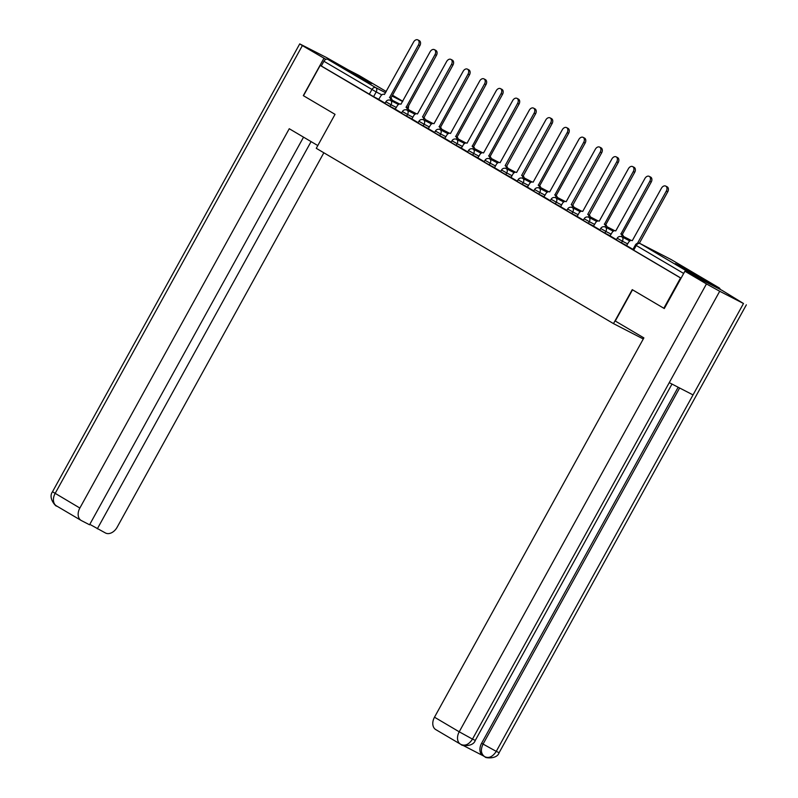 <?xml version="1.0" encoding="UTF-8"?>
<svg xmlns="http://www.w3.org/2000/svg" width="798" height="798" viewBox="0 0 798 798"><rect width="100%" height="100%" fill="white"/><g stroke="black" fill="none" stroke-linecap="round" stroke-linejoin="round"><path stroke-width="1.2" d="M616.285 239.919L621.452 242.851L622.37 241.176L617.203 238.243L616.285 239.919M599.757 230.173L604.924 233.106L605.852 231.43L600.685 228.497L599.757 230.173M583.238 220.428L588.405 223.36L589.323 221.684L584.156 218.752L583.238 220.428M566.71 210.682L571.877 213.615L572.804 211.939L567.637 209.006L566.71 210.682M550.191 200.936L555.348 203.869L556.276 202.193L551.109 199.261L550.191 200.936M533.663 191.191L538.83 194.123L539.757 192.448L534.59 189.515L533.663 191.191M517.134 181.445L522.301 184.368L523.229 182.692L518.062 179.769L517.134 181.445M500.615 171.69L505.782 174.622L506.71 172.947L501.543 170.014L500.615 171.69M484.087 161.944L489.254 164.877L490.181 163.201L485.014 160.268L484.087 161.944M467.568 152.199L472.735 155.131L473.663 153.455L468.496 150.523L467.568 152.199M451.04 142.453L456.207 145.386L457.134 143.71L451.967 140.777L451.04 142.453M434.521 132.707L439.688 135.64L440.616 133.964L435.449 131.032L434.521 132.707M417.992 122.962L423.159 125.894L424.087 124.219L418.92 121.286L417.992 122.962M401.474 113.216L406.641 116.149L407.559 114.473L402.401 111.54L401.474 113.216M384.945 103.471L390.112 106.403L391.04 104.728L385.873 101.795L384.945 103.471M368.247 81.426L347.818 70.453L364.068 79.84L371.589 83.581L368.247 81.426M695.766 274.592L675.327 263.629L691.587 273.006L699.098 276.746L695.766 274.592M663.816 308.267L680.544 277.953L320.197 65.416L303.469 95.73L335.03 114.343L316.277 148.318L613.492 323.619L632.245 289.644L663.976 308.347M720.175 289.405A3.481 2.464 120.5 0 0 719.227 287.918A3.481 2.464 120.5 0 0 719.138 287.869L688.125 271.879A3.481 2.464 120.5 0 0 686.23 271.899M681.043 278.203L680.544 277.953M378.9 99.401L373.594 96.658L376.197 91.94L323.908 61.256A3.481 2.464 -59.5 0 1 327.779 59.341L358.791 75.331A3.481 2.464 -59.5 0 1 358.881 75.381A3.481 2.464 -59.5 0 1 358.96 75.431M323.908 61.256L321.295 65.975L320.197 65.416M407.09 110.154A3.481 2.454 -62.7 0 0 406.132 107.291L434.99 54.643A4 2.823 -62.7 0 0 434.391 49.646A4 2.823 -62.7 0 0 430.122 51.77L400.945 104.229A3.481 2.454 -62.7 0 0 400.855 104.179A3.481 2.454 -62.7 0 0 397.145 106.024L395.219 109.136L401.633 112.927M411.908 118.972L418.162 122.673M440.137 129.645A3.481 2.454 -62.7 0 0 439.179 126.782L468.037 74.134A4 2.823 -62.7 0 0 467.438 69.137A4 2.823 -62.7 0 0 463.169 71.261L433.992 123.72A3.481 2.454 -62.7 0 0 433.913 123.67A3.481 2.454 -62.7 0 0 430.192 125.515L428.267 128.628L434.681 132.418M456.665 139.391A3.481 2.454 -62.7 0 0 455.708 136.528L484.566 83.88A4 2.823 -62.7 0 0 483.957 78.882A4 2.823 -62.7 0 0 479.688 81.007L450.521 133.466A3.481 2.454 -62.7 0 0 450.431 133.416A3.481 2.454 -62.7 0 0 446.72 135.261L444.785 138.373L451.209 142.164M473.184 149.136A3.481 2.454 -62.7 0 0 472.236 146.273L501.084 93.625A4 2.823 -62.7 0 0 500.486 88.628A4 2.823 -62.7 0 0 496.216 90.753L467.039 143.211A3.481 2.454 -62.7 0 0 466.96 143.161A3.481 2.454 -62.7 0 0 463.239 145.007L461.314 148.119L467.728 151.909M495.498 165.944L490.181 163.201A3.481 2.454 -62.7 0 0 489.743 158.912A3.481 2.454 -62.7 0 0 488.755 156.019L517.613 103.371A4 2.823 -62.7 0 0 517.004 98.373A4 2.823 -62.7 0 0 512.735 100.498L483.568 152.957A3.481 2.454 -62.7 0 0 483.478 152.907A3.481 2.454 -62.7 0 0 479.768 154.752L477.832 157.864L484.256 161.655M494.521 167.7L500.775 171.4M511.049 177.445L517.304 181.146M545.064 195.181L539.757 192.448A3.481 2.454 -62.7 0 0 539.318 188.148A3.481 2.454 -62.7 0 0 538.331 185.256L567.179 132.608A4 2.823 -62.7 0 0 566.58 127.61A4 2.823 -62.7 0 0 562.311 129.735L533.134 182.193A3.481 2.454 -62.7 0 0 533.054 182.153A3.481 2.454 -62.7 0 0 529.333 183.999L527.408 187.101L533.822 190.892M555.807 197.874A3.481 2.454 -62.7 0 0 554.849 195.001L583.707 142.353A4 2.823 -62.7 0 0 583.099 137.356A4 2.823 -62.7 0 0 578.829 139.48L549.662 191.939A3.481 2.454 -62.7 0 0 549.573 191.899A3.481 2.454 -62.7 0 0 545.862 193.744L543.937 196.857L550.351 200.637M560.625 206.682L566.869 210.383M577.144 216.428L583.398 220.128M605.373 227.111A3.481 2.454 -62.7 0 0 604.425 224.238L633.273 171.59A4 2.823 -62.7 0 0 632.674 166.602A4 2.823 -62.7 0 0 628.405 168.717L599.228 221.186A3.481 2.454 -62.7 0 0 599.148 221.136A3.481 2.454 -62.7 0 0 595.428 222.981L593.503 226.093L599.916 229.874M621.901 236.856A3.481 2.454 -62.7 0 0 620.944 233.994L649.801 181.336A4 2.823 -62.7 0 0 649.203 176.348A4 2.823 -62.7 0 0 644.924 178.463L615.757 230.931A3.481 2.454 -62.7 0 0 615.667 230.881A3.481 2.454 -62.7 0 0 611.956 232.727L610.031 235.839L616.445 239.619M637.512 243.27L666.32 191.081A4 2.823 -62.7 0 0 665.722 186.094A4 2.823 -62.7 0 0 661.452 188.208L632.285 240.677A3.481 2.454 -62.7 0 0 632.196 240.627A3.481 2.454 -62.7 0 0 628.485 242.472L626.55 245.584L632.974 249.365M626.759 245.584L621.452 242.851M610.241 235.839L604.924 233.106M593.712 226.093L588.405 223.36M577.183 216.348L571.877 213.615M560.665 206.602L555.348 203.869M544.136 196.857L538.83 194.123M527.618 187.111L522.301 184.368M511.089 177.365L505.782 174.622M494.57 167.62L489.254 164.877M478.042 157.874L472.735 155.131M461.523 148.129L456.207 145.386M444.995 138.383L439.688 135.64M428.476 128.638L423.159 125.894M411.948 118.892L406.641 116.149M395.429 109.146L390.112 106.403M643.278 338.98L613.492 323.619M390.571 100.408A3.481 2.454 -62.7 0 0 389.614 97.546L418.461 44.897A4 2.823 -62.7 0 0 417.863 39.9A4 2.823 -62.7 0 0 413.593 42.025L384.427 94.483A3.481 2.454 -62.7 0 0 384.337 94.433A3.481 2.454 -62.7 0 0 380.626 96.279L378.691 99.391L385.115 103.181M681.063 278.173L632.804 249.664L635.417 244.936L636.265 245.495L633.662 250.213M321.295 65.975L373.594 96.658M389.454 97.456L391.04 98.284A3.481 2.454 117.3 0 1 391.988 101.147M417.863 39.9L419.289 40.638A4 2.823 117.3 0 1 419.888 45.626L390.88 98.184M405.973 107.201L407.559 108.029A3.481 2.454 117.3 0 1 408.516 110.892M434.391 49.646L435.818 50.384A4 2.823 117.3 0 1 436.416 55.371L407.399 107.93M423.618 119.9A3.481 2.454 -62.7 0 0 422.661 117.037L424.087 117.775A3.481 2.454 117.3 0 1 425.035 120.638M422.501 116.947L451.518 64.389A4 2.823 -62.7 0 0 450.91 59.391L452.336 60.129A4 2.823 117.3 0 1 452.935 65.127L423.928 117.675M450.91 59.391A4 2.823 -62.7 0 0 446.641 61.516L417.474 113.974A3.481 2.454 -62.7 0 0 417.384 113.924A3.481 2.454 -62.7 0 0 413.673 115.77L411.898 118.982M317.794 145.565L289.255 128.727L79.86 508.037A10.444 7.391 120.5 0 0 81.127 520.426A10.444 7.391 120.5 0 0 81.386 520.575L89.556 524.785L303.539 137.156M299.729 43.89L302.362 45.586L55.132 493.453A10.444 7.391 120.5 0 0 56.399 505.842C57.227 507.708 47.521 498.6 52.498 491.758L299.729 43.89L326.372 57.486L348.307 69.925M302.362 45.586L325.933 59.341M89.795 524.346L105.496 533.004A10.444 7.391 120.5 0 0 117.126 527.249L323.848 152.777M97.336 528.795L311.08 141.605M303.31 95.62L323.918 58.304M632.515 289.804L615.278 321.025L643.876 337.893L434.491 717.202L459.219 731.796L706.459 283.928L684.903 271.22L664.295 308.537M706.459 283.928L719.706 291.25L669.253 382.651L693.033 394.91L743.487 303.509L719.706 291.25M743.487 303.509L722.16 290.432L684.903 271.22M462.75 745.242L483.029 755.706M436.017 729.731A10.444 7.391 -59.5 0 1 435.758 729.591A10.444 7.391 -59.5 0 1 434.491 717.202M483.159 755.766A10.444 7.391 -59.5 0 1 482.9 755.626A10.444 7.391 -59.5 0 1 481.623 743.237L678.15 387.239M481.623 743.237L483.059 744.085C480.416 749.641 480.925 753.821 484.586 756.614L482.9 755.626M679.627 387.998L483.059 744.085L496.256 751.377C492.785 756.684 489.004 758.499 484.915 756.793L485.184 756.943C484.496 757.95 497.034 759.616 499.119 752.704L746.349 304.836M461.354 744.654L460.486 744.175A10.444 7.391 120.5 0 1 459.219 731.796L472.476 739.108C469.015 744.424 465.214 746.22 461.074 744.504L460.755 744.325A10.444 7.391 120.5 0 1 460.486 744.175L435.758 729.591M439.03 126.692L440.606 127.52A3.481 2.454 117.3 0 1 441.563 130.383M467.438 69.137L468.865 69.875A4 2.823 117.3 0 1 469.463 74.872L440.446 127.421M455.548 136.438L457.134 137.266A3.481 2.454 117.3 0 1 458.082 140.129M483.957 78.882L485.384 79.62A4 2.823 117.3 0 1 485.982 84.618L456.975 137.166M472.077 146.184L473.653 147.012A3.481 2.454 117.3 0 1 474.611 149.874M500.486 88.628L501.912 89.366A4 2.823 117.3 0 1 502.511 94.364L473.493 146.912M488.595 155.929L490.181 156.757A3.481 2.454 117.3 0 1 491.139 159.62M517.004 98.373L518.431 99.112A4 2.823 117.3 0 1 519.029 104.109L490.022 156.657M506.231 168.637A3.481 2.454 -62.7 0 0 505.284 165.765L506.7 166.503A3.481 2.454 117.3 0 1 507.658 169.366M505.124 165.675L534.131 113.117A4 2.823 -62.7 0 0 533.533 108.119L534.959 108.857A4 2.823 117.3 0 1 535.558 113.855L506.54 166.403M533.533 108.119A4 2.823 -62.7 0 0 529.264 110.244L500.087 162.702A3.481 2.454 -62.7 0 0 500.007 162.662A3.481 2.454 -62.7 0 0 496.286 164.498L494.521 167.71M522.76 178.383A3.481 2.454 -62.7 0 0 521.802 175.51L523.229 176.248A3.481 2.454 117.3 0 1 524.186 179.111M521.643 175.42L550.66 122.862A4 2.823 -62.7 0 0 550.051 117.865L551.478 118.603A4 2.823 117.3 0 1 552.086 123.6L523.069 176.159M550.051 117.865A4 2.823 -62.7 0 0 545.782 119.989L516.615 172.448A3.481 2.454 -62.7 0 0 516.525 172.408A3.481 2.454 -62.7 0 0 512.815 174.253L511.039 177.455M538.171 185.166L539.747 185.994A3.481 2.454 117.3 0 1 540.705 188.857M566.58 127.61L568.006 128.348A4 2.823 117.3 0 1 568.605 133.346L539.598 185.904M554.69 194.912L556.276 195.739A3.481 2.454 117.3 0 1 557.233 198.602M583.099 137.356L584.525 138.094A4 2.823 117.3 0 1 585.134 143.091L556.116 195.65M572.326 207.62A3.481 2.454 -62.7 0 0 571.378 204.747L572.804 205.485A3.481 2.454 117.3 0 1 573.752 208.348M571.218 204.657L600.226 152.099A4 2.823 -62.7 0 0 599.627 147.101L601.054 147.839A4 2.823 117.3 0 1 601.652 152.837L572.645 205.395M599.627 147.101A4 2.823 -62.7 0 0 595.358 149.226L566.181 201.685A3.481 2.454 -62.7 0 0 566.101 201.645A3.481 2.454 -62.7 0 0 562.381 203.49L560.615 206.692M588.854 217.365A3.481 2.454 -62.7 0 0 587.897 214.492L589.323 215.231A3.481 2.454 117.3 0 1 590.281 218.093M587.737 214.403L616.754 161.844A4 2.823 -62.7 0 0 616.156 156.857L617.572 157.585A4 2.823 117.3 0 1 618.181 162.583L589.163 215.141M616.156 156.857A4 2.823 -62.7 0 0 611.876 158.972L582.71 211.44A3.481 2.454 -62.7 0 0 582.62 211.39A3.481 2.454 -62.7 0 0 578.909 213.236L577.144 216.438M604.266 224.148L605.852 224.976A3.481 2.454 117.3 0 1 606.799 227.839M632.674 166.602L634.101 167.331A4 2.823 117.3 0 1 634.699 172.328L605.692 224.886M620.784 233.894L622.37 234.722A3.481 2.454 117.3 0 1 623.328 237.585M649.203 176.348L650.619 177.076A4 2.823 117.3 0 1 651.228 182.074L622.211 234.632M665.722 186.094L667.148 186.822A4 2.823 117.3 0 1 667.746 191.819L639.358 243.26M719.138 287.869L671.158 259.569L640.146 243.58L688.125 271.879M399.628 104.019L392.047 100.109M381.843 94.852L376.197 91.94A3.481 2.454 117.3 0 0 375.758 87.64L385.604 92.718M392.057 96.039L402.661 101.506M402.791 101.276L392.516 95.221L402.791 101.276M358.881 75.381L386.262 91.531L358.791 75.331M327.779 59.341L375.758 87.64A3.481 2.464 120.5 0 0 371.888 89.556L369.284 94.284M627.687 243.909L622.37 241.176A3.481 2.454 -62.7 0 0 621.941 236.876A3.481 2.454 117.3 0 0 621.851 236.826A3.481 3.481 0 0 0 617.203 238.243M611.158 234.163L605.852 231.43A3.481 2.454 -62.7 0 0 605.413 227.131A3.481 2.454 117.3 0 0 605.323 227.081A3.481 3.481 0 0 0 600.685 228.497M594.64 224.418L589.323 221.684A3.481 2.454 -62.7 0 0 588.894 217.385A3.481 2.454 117.3 0 0 588.804 217.335A3.481 3.481 0 0 0 584.156 218.752M578.111 214.672L572.804 211.939A3.481 2.454 -62.7 0 0 572.365 207.64A3.481 2.454 117.3 0 0 572.276 207.59A3.481 3.481 0 0 0 567.637 209.006M561.593 204.926L556.276 202.193A3.481 2.454 -62.7 0 0 555.837 197.894A3.481 2.454 117.3 0 0 555.757 197.844A3.481 3.481 0 0 0 551.109 199.261M528.545 185.435L523.229 182.692A3.481 2.454 -62.7 0 0 522.79 178.403A3.481 2.454 117.3 0 0 522.71 178.353A3.481 3.481 0 0 0 518.062 179.769M512.017 175.69L506.71 172.947A3.481 2.454 -62.7 0 0 506.271 168.657A3.481 2.454 117.3 0 0 506.181 168.607A3.481 3.481 0 0 0 501.543 170.014M478.97 156.199L473.663 153.455A3.481 2.454 -62.7 0 0 473.224 149.166A3.481 2.454 117.3 0 0 473.134 149.116A3.481 3.481 0 0 0 468.496 150.523M462.451 146.453L457.134 143.71A3.481 2.454 -62.7 0 0 456.695 139.421A3.481 2.454 117.3 0 0 456.616 139.371A3.481 3.481 0 0 0 451.967 140.777M445.922 136.707L440.616 133.964A3.481 2.454 -62.7 0 0 440.177 129.675A3.481 2.454 117.3 0 0 440.087 129.625A3.481 3.481 0 0 0 435.449 131.032M429.394 126.962L424.087 124.219A3.481 2.454 -62.7 0 0 423.648 119.929A3.481 2.454 117.3 0 0 423.568 119.88A3.481 3.481 0 0 0 418.92 121.286M412.875 117.216L407.559 114.473A3.481 2.454 -62.7 0 0 407.13 110.174A3.481 2.454 117.3 0 0 407.04 110.134A3.481 3.481 0 0 0 402.401 111.54M396.347 107.471L391.04 104.728A3.481 2.454 -62.7 0 0 390.601 100.428A3.481 2.454 117.3 0 0 390.511 100.388A3.481 3.481 0 0 0 385.873 101.795M485.014 160.268A3.481 3.481 0 0 1 489.663 158.862A3.481 2.454 117.3 0 1 489.743 158.912M534.59 189.515A3.481 3.481 0 0 1 539.229 188.099A3.481 2.454 117.3 0 1 539.318 188.148M683.667 273.445L636.265 245.495A3.481 2.464 120.5 0 1 640.146 243.58A3.481 2.454 -62.7 0 0 640.056 243.53A3.481 3.481 0 0 0 635.417 244.936M719.227 287.918L671.248 259.619A3.481 3.481 0 0 0 671.068 259.52A3.481 2.454 -62.7 0 1 671.158 259.569A3.481 2.464 -59.5 0 1 671.248 259.619A3.481 2.464 -59.5 0 1 671.327 259.669M640.056 243.53L671.068 259.52A3.481 2.454 -62.7 0 0 670.978 259.48M389.614 97.546L391.04 98.284M418.461 44.897L419.888 45.626M406.132 107.291L407.559 108.029M434.99 54.643L436.416 55.371M422.661 117.037L424.087 117.775M451.518 64.389L452.935 65.127M52.498 491.758L79.86 508.037M81.127 520.426L56.399 505.842A10.444 7.391 120.5 0 0 56.658 505.982M461.364 744.664C460.845 745.731 473.114 747.277 475.279 740.414L472.476 739.108L669.253 382.651M693.033 394.91L496.256 751.377L499.119 752.704M439.179 126.782L440.606 127.52M468.037 74.134L469.463 74.872M455.708 136.528L457.134 137.266M484.566 83.88L485.982 84.618M472.236 146.273L473.653 147.012M501.084 93.625L502.511 94.364M488.755 156.019L490.181 156.757M517.613 103.371L519.029 104.109M505.284 165.765L506.7 166.503M534.131 113.117L535.558 113.855M521.802 175.51L523.229 176.248M550.66 122.862L552.086 123.6M538.331 185.256L539.747 185.994M567.179 132.608L568.605 133.346M554.849 195.001L556.276 195.739M583.707 142.353L585.134 143.091M571.378 204.747L572.804 205.485M600.226 152.099L601.652 152.837M587.897 214.492L589.323 215.231M616.754 161.844L618.181 162.583M604.425 224.238L605.852 224.976M633.273 171.59L634.699 172.328M620.944 233.994L622.37 234.722M649.801 181.336L651.228 182.074M666.32 191.081L667.746 191.819M390.511 100.388L398.501 104.498M408.556 109.685L416.406 113.735M407.04 110.134L415.02 114.244M425.075 119.431L432.925 123.481M423.568 119.88L431.548 123.989M441.603 129.176L449.454 133.226M440.087 129.625L448.067 133.735M458.122 138.922L465.972 142.972M456.616 139.371L464.596 143.48M474.65 148.667L482.501 152.717M473.134 149.116L481.114 153.236M491.169 158.413L499.029 162.463M489.663 158.862L497.643 162.982M507.698 168.159L515.548 172.208M506.181 168.607L514.171 172.727M524.216 177.904L532.076 181.954M522.71 178.353L530.69 182.473M540.745 187.65L548.595 191.7M539.229 188.099L547.219 192.218M557.263 197.395L565.124 201.445M555.757 197.844L563.737 201.964M573.792 207.141L581.642 211.191M572.276 207.59L580.266 211.709M590.311 216.886L598.171 220.936M588.804 217.335L596.784 221.455M606.839 226.632L614.689 230.682M605.323 227.081L613.313 231.201M623.368 236.388L631.218 240.427M621.851 236.826L629.831 240.946M408.137 108.358A3.481 3.481 0 0 0 408.496 105.944M475.279 740.414L671.996 384.057M484.326 756.474L485.144 756.923"/></g></svg>
